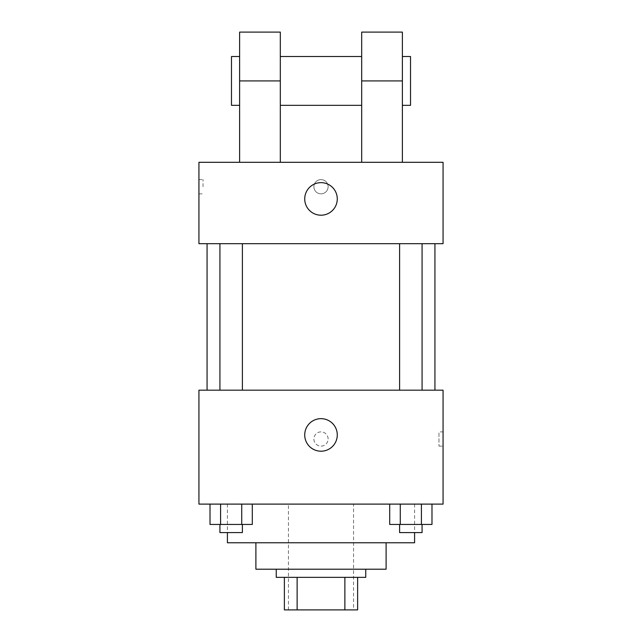 <?xml version="1.0" encoding="UTF-8"?>
<svg xmlns="http://www.w3.org/2000/svg" width="642" height="642" viewBox="0 0 642 642"><rect width="100%" height="100%" fill="white"/><g stroke="black" fill="none" stroke-linecap="round" stroke-linejoin="round"><path stroke-width="0.48" stroke-dasharray="3.21 2.41" d="M353.549 504.106L288.451 504.106L353.549 504.106L353.549 609.9L288.451 609.9L353.549 609.9M297.126 609.9L284.382 609.9L284.382 577.351L297.126 577.351L297.126 609.9L357.618 609.9M344.874 577.351L297.126 577.351L344.874 577.351L344.874 609.9M297.126 577.351L284.382 577.351M276.245 577.351L365.755 577.351M255.893 569.213L386.107 569.213M227.412 542.763L414.588 542.763M321 504.106L227.412 504.106L321 504.106M210.014 504.106L210.014 524.45L220.583 524.45L210.014 524.45L220.583 524.45L220.583 504.106L241.729 504.106L210.014 504.106L252.298 504.106L220.583 504.106L220.583 524.45L252.298 524.45L241.729 524.45L252.298 524.45L252.298 504.106L241.729 504.106L252.298 504.106L241.729 504.106L241.729 524.45L220.583 524.45L241.729 524.45L241.729 504.106L252.298 504.106L220.583 504.106L252.298 504.106M198.932 504.106L443.068 504.106L443.068 390.175L198.932 390.175L198.932 504.106M389.702 504.106L389.702 524.45L400.271 524.45L389.702 524.45L400.271 524.45L400.271 504.106L421.417 504.106L389.702 504.106L431.986 504.106L400.271 504.106L400.271 524.45L431.986 524.45L421.417 524.45L431.986 524.45L431.986 504.106L421.417 504.106L431.986 504.106L421.417 504.106L421.417 524.45L400.271 524.45L421.417 524.45L421.417 504.106L431.986 504.106L400.271 504.106L431.986 504.106M328.118 439A7.118 7.118 0 0 0 317.437 432.836A7.118 7.118 0 0 0 317.437 445.171A7.118 7.118 0 0 0 328.118 439A7.118 7.118 0 0 0 317.437 432.836A7.118 7.118 0 0 0 317.437 445.171A7.118 7.118 0 0 0 328.118 439M434.931 390.175L207.069 390.175L434.931 390.175M242.387 390.175L219.925 390.175L242.387 390.175L219.925 390.175L242.387 390.175L242.387 243.687L219.925 243.687L242.387 243.687M422.075 390.175L399.613 390.175L422.075 390.175L399.613 390.175L422.075 390.175L422.075 243.687L399.613 243.687L422.075 243.687M198.932 446.126L198.94 431.881L198.932 446.126M443.068 431.881L443.068 446.126L443.068 431.881L438.967 431.881L438.967 446.126L438.967 431.881M337.275 434.931A16.275 16.275 0 0 1 312.863 449.031A16.275 16.275 0 0 1 312.863 420.839A16.275 16.275 0 0 1 337.275 434.931M434.931 243.687L207.069 243.687L434.931 243.687M198.932 243.687L443.068 243.687L443.068 162.306L198.932 162.306L198.932 243.687L443.068 243.687M422.075 524.45L399.613 524.45L422.075 524.45L399.613 524.45L422.075 524.45L422.075 532.587L399.613 532.587L422.075 532.587L399.613 532.587L399.613 524.45M242.387 524.45L219.925 524.45L242.387 524.45L219.925 524.45L242.387 524.45L242.387 532.587L219.925 532.587L242.387 532.587L219.925 532.587L219.925 524.45M421.417 504.106L421.417 524.45M400.271 504.106L400.271 524.45M241.729 504.106L241.729 524.45M220.583 504.106L220.583 524.45M443.06 186.726L443.06 179.6L443.068 186.726M304.725 198.932A16.275 16.275 0 0 0 329.137 213.024A16.275 16.275 0 0 0 329.137 184.832A16.275 16.275 0 0 0 304.725 198.932M198.932 186.726L198.932 179.6L198.932 186.726M203.032 186.726L203.032 179.6L203.032 186.726M321 179.6A7.118 7.118 0 0 0 314.837 190.281A7.118 7.118 0 0 0 327.163 190.281A7.118 7.118 0 0 0 321 179.6A7.118 7.118 0 0 1 327.163 190.281A7.118 7.118 0 0 1 314.837 190.281A7.118 7.118 0 0 1 321 179.6M361.687 162.306L402.382 162.306L361.687 162.306L361.687 32.1M239.618 162.306L280.313 162.306L239.618 162.306L239.618 80.932L280.313 80.932L280.313 162.306M361.687 56.512L361.687 105.344L361.687 56.512M280.313 56.512L280.313 105.344L280.313 56.512M280.313 32.1L280.313 80.932M402.382 56.512L402.382 105.344L402.382 56.512M402.382 32.1L402.382 162.306M410.519 56.512L410.519 105.344M239.618 105.344L239.618 56.512L239.618 105.344M239.618 32.1L239.618 80.932M231.481 105.344L231.481 56.512M361.687 80.932L402.382 80.932M288.451 609.9L288.451 504.106M227.412 504.106L227.412 532.587M414.588 504.106L414.588 532.587M438.967 446.126L443.068 446.126M219.925 243.687L219.925 390.175M399.613 243.687L399.613 390.175M198.932 193.844L203.032 193.844M198.932 179.6L203.032 179.6"/><path stroke-width="0.96" d="M344.874 577.351L344.874 609.9L284.382 609.9L284.382 577.351M344.874 609.9L357.618 609.9L357.618 577.351L357.618 609.9M365.755 569.213L365.755 577.351L276.245 577.351L276.245 569.213M297.126 577.351L297.126 609.9M386.107 542.763L386.107 569.213L255.893 569.213L255.893 542.763M414.588 532.587L414.588 542.763L227.412 542.763L227.412 532.587M443.068 504.106L198.932 504.106L198.932 390.175L443.068 390.175L443.068 504.106M337.275 434.931A16.275 16.275 0 0 1 312.863 449.031A16.275 16.275 0 0 1 312.863 420.839A16.275 16.275 0 0 1 337.275 434.931M434.931 243.687L434.931 390.175M399.613 390.175L399.613 243.687M242.387 243.687L242.387 390.175M443.068 243.687L198.932 243.687L198.932 162.306L443.068 162.306L443.068 243.687L198.932 243.687M431.986 504.106L431.986 524.45L389.702 524.45L389.702 504.106M421.417 504.106L421.417 524.45M400.271 504.106L400.271 524.45M422.075 524.45L422.075 532.587L399.613 532.587L399.613 524.45M252.298 504.106L252.298 524.45L210.014 524.45L210.014 504.106M241.729 504.106L241.729 524.45M220.583 504.106L220.583 524.45M242.387 524.45L242.387 532.587L219.925 532.587L219.925 524.45M304.725 198.932A16.275 16.275 0 0 1 329.137 184.832A16.275 16.275 0 0 1 329.137 213.024A16.275 16.275 0 0 1 304.725 198.932M361.687 162.306L361.687 80.932L402.382 80.932L402.382 32.1L361.687 32.1L361.687 80.932M361.687 56.512L280.313 56.512M239.618 162.306L239.618 80.932L280.313 80.932L280.313 162.306M280.313 80.932L280.313 32.1L239.618 32.1L239.618 80.932M402.382 162.306L402.382 80.932M402.382 105.344L410.519 105.344L410.519 56.512L402.382 56.512M239.618 56.512L231.481 56.512L231.481 105.344L239.618 105.344M207.069 243.687L207.069 390.175M422.075 390.175L422.075 243.687M219.925 243.687L219.925 390.175M361.687 105.344L280.313 105.344"/></g></svg>
